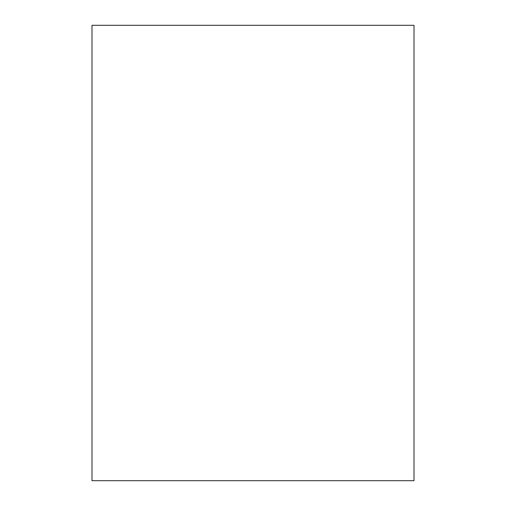 <?xml version="1.0" encoding="UTF-8"?>
<svg xmlns="http://www.w3.org/2000/svg" width="506" height="506" viewBox="0 0 506 506"><rect width="100%" height="100%" fill="white"/><g stroke="black" fill="none" stroke-linecap="round" stroke-linejoin="round"><path stroke-width="0.76" d="M414.009 25.3L91.991 25.3L91.991 480.7L414.009 480.7L414.009 25.3"/></g></svg>
